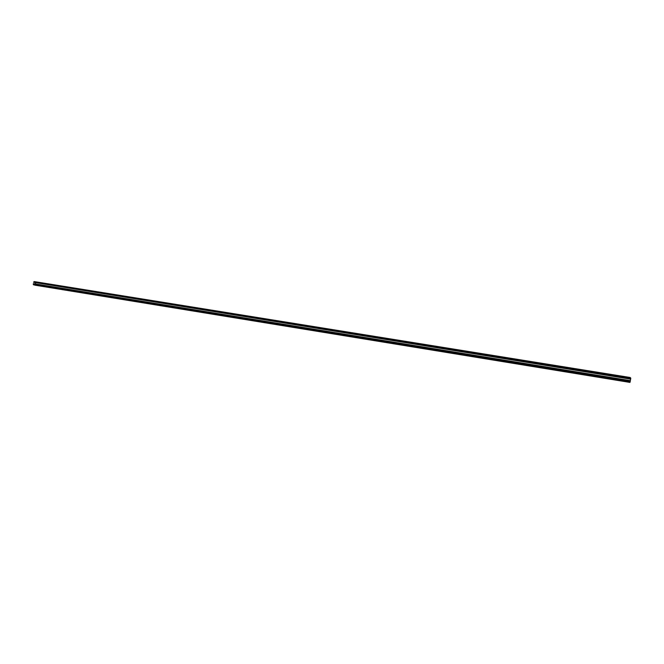 <?xml version="1.0" encoding="UTF-8"?>
<svg xmlns="http://www.w3.org/2000/svg" width="664" height="664" viewBox="0 0 664 664"><rect width="100%" height="100%" fill="white"/><g stroke="black" fill="none" stroke-linecap="round" stroke-linejoin="round"><path stroke-width="1" d="M630.045 382.007L630.717 378.189L630.111 377.774L629.704 378.995L630.161 377.501L630.775 378.214L630.103 382.032L629.347 382.149L629.439 380.497L629.389 381.875L630.045 382.007L629.489 381.916M35.341 283.951L35.557 282.897M629.704 378.995L33.607 282.3L34.337 281.602L630.153 377.501M629.439 380.497L33.474 283.644L33.25 284.283L35.009 285.18L629.937 382.398M629.937 378.065L630.717 378.189M33.739 281.909L629.829 378.023M33.607 282.3L629.704 378.588M34.204 281.627L630.094 377.559M630.02 377.924L630.709 378.04M33.283 283.877L629.306 380.846M33.25 284.283L629.231 381.426M33.665 284.848L629.347 382.149M33.557 284.765L629.306 382.049M34.329 281.602L630.161 377.501M35.026 285.18L629.945 382.406"/></g></svg>
